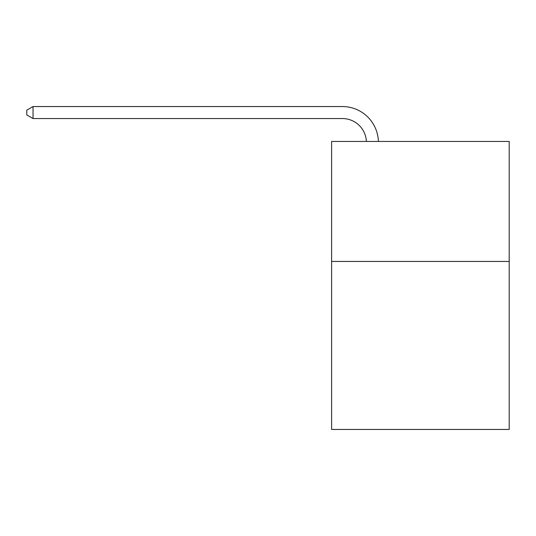 <?xml version="1.0" encoding="UTF-8"?>
<svg xmlns="http://www.w3.org/2000/svg" width="536" height="536" viewBox="0 0 536 536"><rect width="100%" height="100%" fill="white"/><g stroke="black" fill="none" stroke-linecap="round" stroke-linejoin="round"><path stroke-width="0.8" d="M509.2 261.447L509.2 429.45L331.603 429.45L331.603 141.45L509.2 141.45L509.2 261.447L331.603 261.447M342.397 118.55A23.999 23.999 0 0 1 366.376 141.45A23.999 23.999 0 0 0 342.397 118.55A23.999 23.999 0 0 1 366.376 141.45A23.999 23.999 0 0 0 342.397 118.55A23.999 23.999 0 0 1 366.376 141.45A23.999 23.999 0 0 0 342.397 118.55A23.999 23.999 0 0 1 366.376 141.45A23.999 23.999 0 0 0 342.397 118.55A23.999 23.999 0 0 1 366.376 141.45A23.999 23.999 0 0 0 342.397 118.55A23.999 23.999 0 0 1 366.376 141.45A23.999 23.999 0 0 0 342.397 118.55A23.999 23.999 0 0 1 366.376 141.45A23.999 23.999 0 0 0 342.397 118.55A23.999 23.999 0 0 1 366.376 141.45A23.999 23.999 0 0 0 342.397 118.55A23.999 23.999 0 0 1 366.376 141.45A23.999 23.999 0 0 0 342.397 118.55A23.999 23.999 0 0 1 366.376 141.45A23.999 23.999 0 0 0 342.397 118.55A23.999 23.999 0 0 1 366.376 141.45A23.999 23.999 0 0 0 342.397 118.55A23.999 23.999 0 0 1 366.376 141.45A23.999 23.999 0 0 0 342.397 118.55A23.999 23.999 0 0 1 366.376 141.45A23.999 23.999 0 0 0 342.397 118.55L33.038 118.55L26.8 114.952L26.8 110.155L33.038 106.55L342.397 106.55A35.999 35.999 0 0 1 378.383 141.45M33.038 118.55L33.038 106.55L342.397 106.55"/></g></svg>
